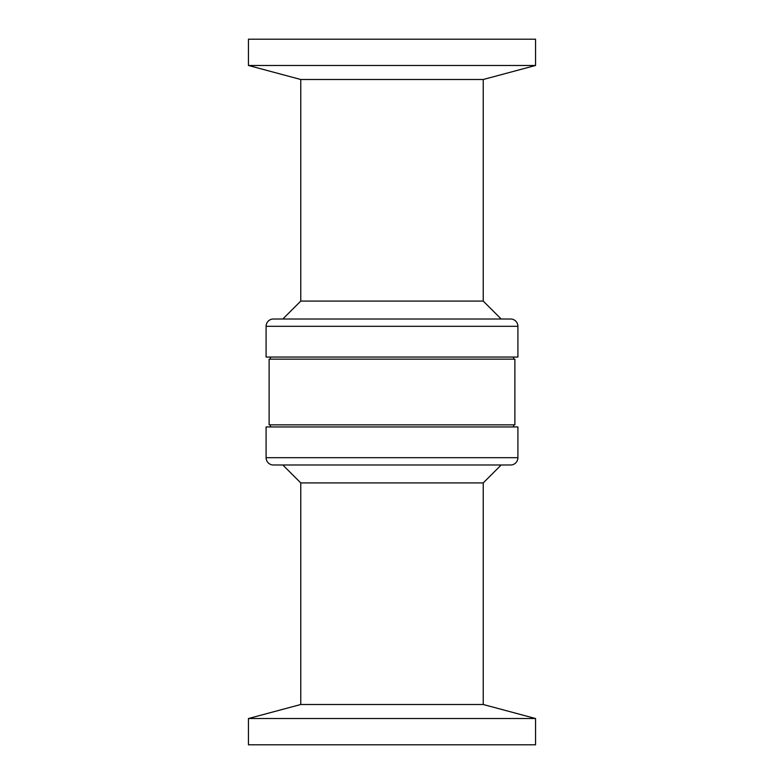 <?xml version="1.0" encoding="UTF-8"?>
<svg xmlns="http://www.w3.org/2000/svg" width="784" height="784" viewBox="0 0 784 784"><rect width="100%" height="100%" fill="white"/><g stroke="black" fill="none" stroke-linecap="round" stroke-linejoin="round"><path stroke-width="1.18" d="M483.238 301.076L483.238 79.498L300.762 79.498L300.762 301.076L483.238 301.076L501.172 319.01L392 319.01M535.55 65.474L248.45 65.474L248.45 39.2L535.55 39.2L535.55 65.474L483.238 79.498M517.91 326.311A7.301 7.301 0 0 0 510.609 319.01L273.391 319.01A7.301 7.301 0 0 0 266.09 326.311L266.09 357.053L517.91 357.053L517.91 326.311L266.09 326.311M513.657 359.15L513.657 357.053M270.343 359.15L270.343 357.053M269.118 359.15L514.882 359.15L514.882 424.85L269.118 424.85L269.118 359.15M270.343 424.85L270.343 426.947M513.657 424.85L513.657 426.947M517.91 457.689L517.91 426.947L266.09 426.947L266.09 457.689A7.301 7.301 0 0 0 273.391 464.99L510.609 464.99A7.301 7.301 0 0 0 517.91 457.689L266.09 457.689M300.762 482.924L483.238 482.924L501.172 464.99L282.828 464.99L300.762 482.924L300.762 704.502L483.238 704.502L535.55 718.526L535.55 744.8L248.45 744.8L248.45 718.526L535.55 718.526M483.238 482.924L483.238 704.502M300.762 704.502L248.45 718.526M502.093 464.99L496.017 464.99M276.87 464.99L273.391 464.99M300.762 301.076L282.828 319.01M300.762 79.498L248.45 65.474"/></g></svg>
